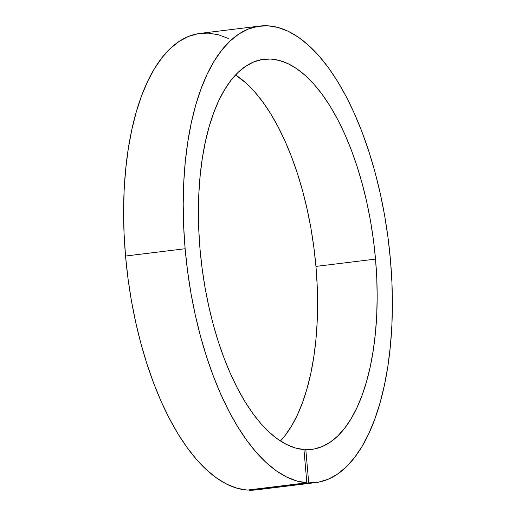 <?xml version="1.0" encoding="UTF-8"?>
<svg xmlns="http://www.w3.org/2000/svg" width="516" height="516" viewBox="0 0 516 516"><rect width="100%" height="100%" fill="white"/><g stroke="black" fill="none" stroke-linecap="round" stroke-linejoin="round"><path stroke-width="0.77" d="M259.806 26.064L200.221 33.372A229.968 101.536 83 0 0 125.543 256.039L185.128 248.738A229.968 101.536 -97 0 1 259.806 26.064A229.968 101.536 -97 0 1 390.451 259.916L391.915 282.162L392.379 304.143L391.857 325.648L390.335 346.468L387.845 366.418L384.394 385.297L380.034 402.938L374.784 419.153L368.714 433.808L361.871 446.746L354.324 457.86L346.146 467.032L337.406 474.178L328.195 479.235L318.604 482.15L308.716 482.892L249.138 490.2A229.968 101.536 83 0 0 256.194 489.89L315.779 482.589A229.968 101.536 -97 0 1 308.716 482.892L305.807 449.655L314.244 448.991L322.429 446.475L330.285 442.135L337.741 436.007L344.72 428.157L351.157 418.657L356.995 407.595L362.174 395.075L366.644 381.221L370.365 366.154L373.3 350.035L375.429 333.001L376.719 315.218L377.17 296.855L376.77 278.092L375.519 259.103L315.94 266.411A196.519 86.765 83 0 0 235.56 74.962L245.997 83.037L254.498 91.654L262.747 101.91L270.655 113.707L278.163 126.923L285.187 141.436L291.663 157.109L297.526 173.789L302.724 191.313L307.201 209.515L310.922 228.22L313.844 247.248L315.94 266.411L375.519 259.103L373.423 239.94L370.501 220.912L366.786 202.208L362.303 184.006L357.111 166.481L351.241 149.801L344.765 134.134L337.741 119.615L330.24 106.399L322.326 94.609L314.076 84.353L305.582 75.736L296.906 68.834L288.147 63.726L279.388 60.449L270.707 59.043L262.186 59.514L253.917 61.862L245.971 66.061L238.431 72.079L231.368 79.845L224.841 89.3L218.926 100.336L213.676 112.862L209.135 126.743L205.355 141.861L202.362 158.057L200.202 175.182L198.879 193.068L198.415 211.541L198.808 230.433L200.06 249.55A196.519 86.765 -97 0 1 263.876 59.269A196.519 86.765 -97 0 1 375.519 259.103A196.519 86.765 -97 0 1 311.709 449.384A196.519 86.765 -97 0 1 305.807 449.655L303.969 449.881L305.807 449.655L308.716 482.892L249.138 490.2L256.291 489.884M228.627 38.584L218.378 34.753L208.219 33.108L198.247 33.656L188.572 36.404L179.278 41.325L170.448 48.362L162.179 57.457L154.548 68.512L147.628 81.431L141.481 96.086L136.166 112.333L131.741 130.019L128.245 148.976L125.711 169.016L124.163 189.946L123.621 211.566L124.079 233.671L125.543 256.039L185.128 248.738A229.968 101.536 -97 0 0 306.852 482.795L247.267 490.097L306.852 482.795L303.943 449.552A196.519 86.765 -97 0 1 200.06 249.55L202.137 268.584L205.033 287.483L208.716 306.065L213.147 324.158L218.287 341.592L224.086 358.188L230.491 373.803L237.444 388.284L244.874 401.487L252.711 413.297L260.877 423.591L269.3 432.285L277.905 439.284L286.599 444.521L295.307 447.959L303.943 449.552L306.852 482.795L296.739 480.957L286.541 476.965L276.35 470.856L266.275 462.684L256.4 452.526L246.829 440.483L237.644 426.668L228.943 411.213L220.796 394.263L213.289 375.983L206.484 356.543L200.46 336.129L195.267 314.941L190.952 293.172L187.566 271.035L185.128 248.738L183.664 226.363L183.199 204.259L183.741 182.638L185.289 161.708L187.824 141.668L191.32 122.718L195.745 105.032L201.059 88.778L207.206 74.123L214.127 61.211L221.764 50.149L230.033 41.054L238.856 34.017L248.151 29.102L257.832 26.355L267.798 25.8L277.956 27.451L288.212 31.283L298.461 37.262L308.607 45.337L318.553 55.418L328.202 67.422L337.464 81.218L346.249 96.686L354.466 113.675L362.045 132.012L368.908 151.53L374.99 172.041L380.228 193.339L384.581 215.23L388 237.489L390.451 259.916A229.968 101.536 -97 0 1 315.779 482.589M280.44 440.999A196.519 86.765 83 0 0 315.94 266.411L317.185 285.4L317.585 304.163L317.14 322.519L315.85 340.302L313.722 357.336L310.787 373.461L307.059 388.522L302.589 402.383L297.41 414.896L291.579 425.964L285.142 435.465L280.44 440.999M125.543 256.039L127.981 278.337L131.374 300.473L135.689 322.242L140.881 343.437L146.905 363.845L153.704 383.285L161.211 401.571L169.358 418.515L178.065 433.975L187.25 447.785L196.822 459.833L206.697 469.986L216.772 478.158L226.956 484.272L237.154 488.265L247.267 490.097A229.968 101.536 83 0 1 125.543 256.039M249.105 489.871L249.138 490.2L249.105 489.871"/></g></svg>
